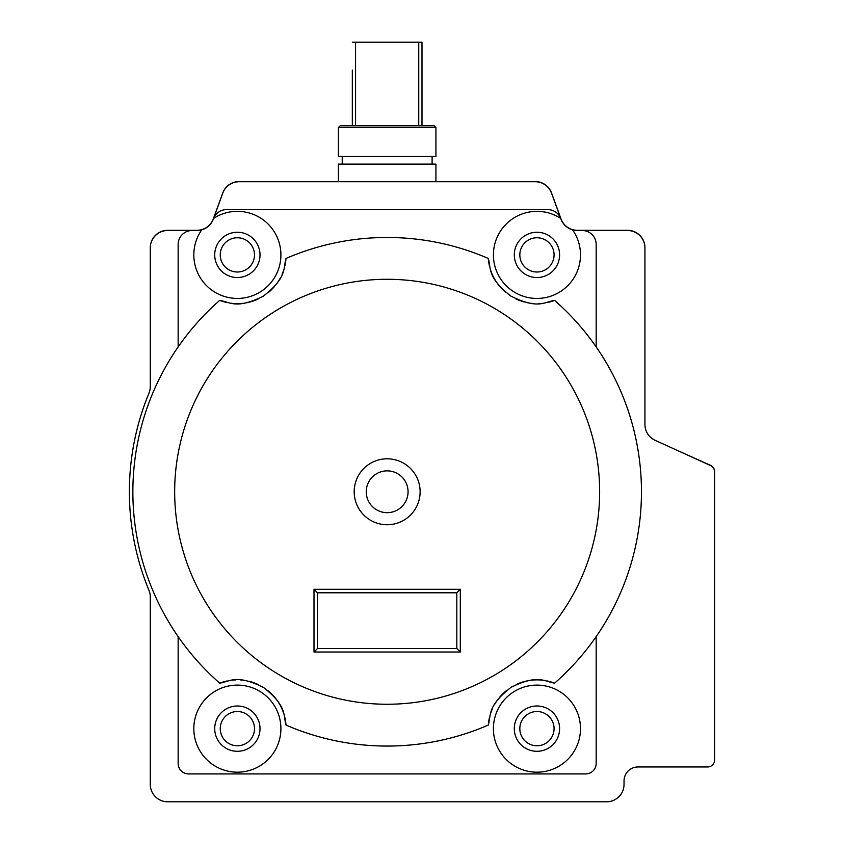 <?xml version="1.0" encoding="UTF-8"?>
<svg xmlns="http://www.w3.org/2000/svg" width="844" height="844" viewBox="0 0 844 844"><rect width="100%" height="100%" fill="white"/><g stroke="black" fill="none" stroke-linecap="round" stroke-linejoin="round"><path stroke-width="1.27" d="M366.254 491.767A20.9 20.9 0 0 1 397.608 473.663A20.9 20.9 0 0 1 397.608 509.871A20.9 20.9 0 0 1 366.254 491.767M178.147 346.926A254.297 254.297 0 0 0 219.735 683.176C230.275 681.424 236.352 673.902 263.634 687.554C287.182 706.28 283.12 714.847 286.01 725.08A254.297 254.297 0 0 0 488.307 725.08C491.25 714.815 487.062 706.09 511.084 687.301C538.092 674.061 544.095 681.393 554.582 683.176A254.297 254.297 0 0 0 554.582 300.358C544.042 302.11 537.966 309.632 510.673 295.98C487.136 277.254 491.197 268.698 488.307 258.454A254.297 254.297 0 0 0 286.01 258.454C283.067 268.73 287.255 277.444 263.222 296.244C236.214 309.484 230.222 302.141 219.735 300.358A254.297 254.297 0 0 0 178.147 346.926L178.147 244.443A13.937 13.937 0 0 1 192.084 230.507L196.968 230.507A17.418 17.418 0 0 0 201.758 229.842A43.54 43.54 0 0 0 228.038 297.426A43.54 43.54 0 0 0 280.197 247.049A43.54 43.54 0 0 0 213.564 218.427A13.937 13.937 0 0 1 226.53 209.607L547.788 209.607A13.937 13.937 0 0 1 560.743 218.427A43.54 43.54 0 0 0 494.12 247.049A43.54 43.54 0 0 0 546.279 297.426A43.54 43.54 0 0 0 572.559 229.842A17.418 17.418 0 0 0 577.349 230.507L582.233 230.507A13.937 13.937 0 0 1 596.17 244.443L596.17 346.926M174.666 491.767A212.498 212.498 0 0 1 493.402 307.743A212.498 212.498 0 0 1 493.402 675.791A212.498 212.498 0 0 1 174.666 491.767M193.825 728.646A43.54 43.54 0 0 0 259.14 766.352A43.54 43.54 0 0 0 259.14 690.941A43.54 43.54 0 0 0 193.825 728.646M493.402 728.646A43.54 43.54 0 0 0 558.717 766.352A43.54 43.54 0 0 0 558.717 690.941A43.54 43.54 0 0 0 493.402 728.646M582.233 230.507L627.514 230.507A17.418 17.418 0 0 1 644.932 247.925L644.932 424.479A17.418 17.418 0 0 0 655.144 440.325L710.521 465.529A6.963 6.963 0 0 1 714.604 471.87L714.604 760.001A6.963 6.963 0 0 1 707.641 766.964L637.969 766.964A13.937 13.937 0 0 0 624.032 780.9L624.032 784.382A17.418 17.418 0 0 1 606.614 801.8L167.703 801.8A17.418 17.418 0 0 1 150.285 784.382L150.285 596.972A17.418 17.418 0 0 0 148.955 590.315A257.779 257.779 0 0 1 148.955 393.23A17.418 17.418 0 0 0 150.285 386.573L150.285 247.925A17.418 17.418 0 0 1 167.703 230.507L192.084 230.507M260.015 728.646A22.64 22.64 0 0 0 226.044 709.034A22.64 22.64 0 0 0 226.044 748.259A22.64 22.64 0 0 0 260.015 728.646M559.593 728.646A22.64 22.64 0 0 0 525.622 709.034A22.64 22.64 0 0 0 525.622 748.259A22.64 22.64 0 0 0 559.593 728.646M260.015 254.888A22.64 22.64 0 0 0 226.044 235.286A22.64 22.64 0 0 0 226.044 274.5A22.64 22.64 0 0 0 260.015 254.888M559.593 254.888A22.64 22.64 0 0 0 525.622 235.286A22.64 22.64 0 0 0 525.622 274.5A22.64 22.64 0 0 0 559.593 254.888M488.307 725.08A48.773 48.773 0 0 1 489.457 717.537M490.586 713.528A48.773 48.773 0 0 1 492.189 709.287M494.436 704.751A48.773 48.773 0 0 1 497.654 699.76M499.838 697.007A48.773 48.773 0 0 1 501.99 694.644M502.613 694.021A48.773 48.773 0 0 1 506.305 690.708M516.201 684.516A48.773 48.773 0 0 1 527.922 680.718M531.076 680.232A48.773 48.773 0 0 1 533.746 679.979M534.389 679.947A48.773 48.773 0 0 1 538.62 679.905M538.778 679.916A48.773 48.773 0 0 1 543.251 680.285M547.323 680.992A48.773 48.773 0 0 1 554.582 683.176M219.735 683.176A48.773 48.773 0 0 1 227.047 680.981M231.15 680.275A48.773 48.773 0 0 1 235.666 679.905M240.73 679.99A48.773 48.773 0 0 1 246.617 680.76M250.046 681.551A48.773 48.773 0 0 1 253.094 682.479M253.928 682.775A48.773 48.773 0 0 1 258.507 684.695M268.35 690.983A48.773 48.773 0 0 1 276.8 699.95M278.594 702.588A48.773 48.773 0 0 1 279.955 704.888M280.271 705.457A48.773 48.773 0 0 1 282.118 709.255M282.181 709.403A48.773 48.773 0 0 1 283.763 713.613M284.871 717.59A48.773 48.773 0 0 1 286.01 725.08M596.17 636.619L596.17 763.482A10.455 10.455 0 0 1 585.715 773.927L188.602 773.927A10.455 10.455 0 0 1 178.147 763.482L178.147 636.619M286.01 258.454A48.773 48.773 0 0 1 284.861 265.997M283.732 270.006A48.773 48.773 0 0 1 282.128 274.247M279.881 278.794A48.773 48.773 0 0 1 276.663 283.784M274.479 286.527A48.773 48.773 0 0 1 272.327 288.891M271.705 289.524A48.773 48.773 0 0 1 268.012 292.836M258.116 299.029A48.773 48.773 0 0 1 246.385 302.817M243.241 303.302A48.773 48.773 0 0 1 240.572 303.555M239.928 303.597A48.773 48.773 0 0 1 235.698 303.629M235.539 303.629A48.773 48.773 0 0 1 231.066 303.249M226.994 302.542A48.773 48.773 0 0 1 219.735 300.358M554.582 300.358A48.773 48.773 0 0 1 547.271 302.553M543.167 303.26A48.773 48.773 0 0 1 538.651 303.629M533.587 303.545A48.773 48.773 0 0 1 527.69 302.774M524.272 301.983A48.773 48.773 0 0 1 521.212 301.055M520.379 300.759A48.773 48.773 0 0 1 515.811 298.839M505.967 292.562A48.773 48.773 0 0 1 497.517 283.584M495.723 280.957A48.773 48.773 0 0 1 494.352 278.647M494.046 278.087A48.773 48.773 0 0 1 492.2 274.279M492.136 274.131A48.773 48.773 0 0 1 490.554 269.932M489.446 265.955A48.773 48.773 0 0 1 488.307 258.454M560.743 218.427A13.937 13.937 0 0 1 560.88 218.775L560.975 219.05A17.418 17.418 0 0 0 572.559 229.842M201.758 229.842A17.418 17.418 0 0 0 213.342 219.05L213.437 218.775A13.937 13.937 0 0 1 213.564 218.427M317.492 648.53L314 652.011L314 589.302L317.492 592.794L456.826 592.794L456.826 648.53L317.492 648.53L317.492 592.794M314 589.302L460.307 589.302L460.307 652.011L456.826 648.53M460.307 589.302L456.826 592.794M560.88 218.775L551.565 193.202A17.418 17.418 0 0 0 535.202 181.734L239.116 181.734A17.418 17.418 0 0 0 222.742 193.202L213.437 218.775M421.989 125.809L434.185 125.809L435.926 127.549L338.391 127.549L340.132 125.809L421.989 125.809L421.989 42.2L355.567 42.2L355.567 125.809M435.926 127.549L435.926 156.457L338.391 156.457L338.391 127.549M435.926 181.544L435.926 164.126L338.391 164.126L338.391 181.544M352.328 70.073L352.328 125.809M352.328 42.2L355.567 42.2M418.751 125.809L418.751 42.2M254.498 728.646A17.133 17.133 0 0 1 228.808 743.48A17.133 17.133 0 0 1 228.808 713.813A17.133 17.133 0 0 1 254.498 728.646M554.075 254.888A17.133 17.133 0 0 1 528.386 269.721A17.133 17.133 0 0 1 528.386 240.055A17.133 17.133 0 0 1 554.075 254.888M254.498 254.888A17.133 17.133 0 0 1 228.808 269.721A17.133 17.133 0 0 1 228.808 240.055A17.133 17.133 0 0 1 254.498 254.888M554.075 728.646A17.133 17.133 0 0 1 528.386 743.48A17.133 17.133 0 0 1 528.386 713.813A17.133 17.133 0 0 1 554.075 728.646M674.62 449.198L710.5 465.339A6.963 6.963 0 0 1 714.604 471.817L714.604 759.948M644.932 424.574L644.932 247.725A17.418 17.418 0 0 0 627.514 230.306L577.349 230.306A17.418 17.418 0 0 1 560.975 218.849L551.565 193.002A17.418 17.418 0 0 0 535.202 181.544L239.116 181.544A17.418 17.418 0 0 0 222.742 193.002L213.342 218.849A17.418 17.418 0 0 1 196.968 230.306L167.703 230.306A17.418 17.418 0 0 0 150.285 247.872L150.285 386.52A17.418 17.418 0 0 1 148.955 393.177A257.779 257.779 0 0 0 129.396 494.426M150.285 784.329L150.285 596.919A17.418 17.418 0 0 0 150.285 596.813M420.122 491.767A32.969 32.969 0 0 1 387.153 524.746A32.969 32.969 0 0 1 354.185 491.767A32.969 32.969 0 0 1 387.153 458.798A32.969 32.969 0 0 1 420.122 491.767M460.307 652.011L314 652.011M432.096 164.126L432.096 156.457M342.221 164.126L342.221 156.457"/></g></svg>
